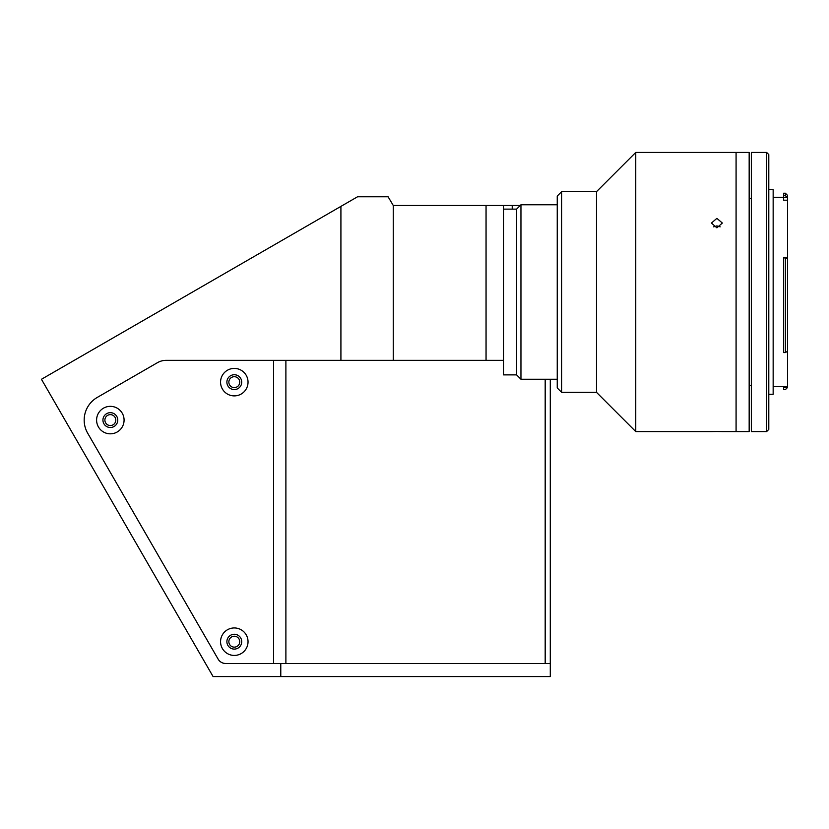<?xml version="1.0" encoding="UTF-8"?>
<svg xmlns="http://www.w3.org/2000/svg" width="829" height="829" viewBox="0 0 829 829"><rect width="100%" height="100%" fill="white"/><g stroke="black" fill="none" stroke-linecap="round" stroke-linejoin="round"><path stroke-width="1.24" d="M228.845 641.687A5.451 5.451 0 0 0 234.296 647.138A5.451 5.451 0 0 0 239.747 641.687A5.451 5.451 0 0 0 234.296 636.237A5.451 5.451 0 0 0 228.845 641.687M228.845 382.148A5.451 5.451 0 0 0 234.296 387.599A5.451 5.451 0 0 0 239.747 382.148A5.451 5.451 0 0 0 234.296 376.698A5.451 5.451 0 0 0 228.845 382.148M104.889 420.085A5.451 5.451 0 0 0 110.34 425.536A5.451 5.451 0 0 0 115.791 420.085A5.451 5.451 0 0 0 110.34 414.635A5.451 5.451 0 0 0 104.889 420.085M340.916 206.38L340.916 360.346L393.267 360.346L393.267 205.488L388.096 196.774L357.558 196.774L41.45 379.278L213.094 676.578L550.29 676.578L550.29 663.49L280.782 663.49L280.782 676.578M340.916 360.346L166.163 360.346A17.45 17.45 0 0 0 157.437 362.677L97.262 397.423A26.176 26.176 0 0 0 87.677 433.173L218.131 659.128A8.725 8.725 0 0 0 225.695 663.49L280.782 663.49M512.229 209.126L512.229 205.488L520.218 205.488M503.504 205.488L503.504 360.346L486.053 360.346L486.053 205.488L512.229 205.488M393.267 360.346L486.053 360.346M393.267 205.488L486.053 205.488M234.296 655.428A13.741 13.741 0 0 0 248.037 641.687A13.741 13.741 0 0 0 234.296 627.947A13.741 13.741 0 0 0 220.555 641.687A13.741 13.741 0 0 0 234.296 655.428M234.296 649.097A7.42 7.42 0 0 0 241.716 641.687A7.42 7.42 0 0 0 234.296 634.268A7.42 7.42 0 0 0 226.887 641.687A7.42 7.42 0 0 0 234.296 649.097M234.296 395.889A13.741 13.741 0 0 0 248.037 382.148A13.741 13.741 0 0 0 234.296 368.408A13.741 13.741 0 0 0 220.555 382.148A13.741 13.741 0 0 0 234.296 395.889M234.296 389.568A7.42 7.42 0 0 0 241.716 382.148A7.42 7.42 0 0 0 234.296 374.739A7.42 7.42 0 0 0 226.887 382.148A7.42 7.42 0 0 0 234.296 389.568M110.34 433.826A13.741 13.741 0 0 0 124.081 420.085A13.741 13.741 0 0 0 110.34 406.345A13.741 13.741 0 0 0 96.599 420.085A13.741 13.741 0 0 0 110.34 433.826M110.34 427.505A7.42 7.42 0 0 0 117.759 420.085A7.42 7.42 0 0 0 110.34 412.676A7.42 7.42 0 0 0 102.931 420.085A7.42 7.42 0 0 0 110.34 427.505M273.56 663.49L225.695 663.49A8.725 8.725 0 0 1 218.131 659.128L87.677 433.173A26.176 26.176 0 0 1 97.262 397.423L157.437 362.677A17.45 17.45 0 0 1 166.163 360.346L273.56 360.346L273.56 663.49M550.29 379.236L550.29 663.49M545.181 379.236L545.181 663.49L285.891 663.49L285.891 360.346M520.954 204.763L520.954 379.236L516.591 374.874L516.591 209.126L520.954 204.763L557.243 204.763M516.591 374.874L503.504 374.874L503.504 360.346M785.374 352.584L785.374 257.923L783.623 257.923L783.623 352.584L785.374 352.584L787.55 351.258L787.55 387.475L783.623 387.661L783.623 386.656M787.55 200.203L783.623 200.203L783.623 197.603L787.353 197.603L785.374 195.665L785.374 193.209L787.55 195.385L787.55 351.258M768.794 189.717L773.156 189.717L773.156 394.293L768.794 394.293M766.618 152.422L768.794 154.598L768.794 429.401L766.618 431.588L766.618 152.422L751.343 152.422L751.343 431.588L766.618 431.588M785.374 193.209L783.623 193.209L783.623 197.603M783.623 195.665L785.374 195.665M785.374 257.923L787.55 258.669M783.623 257.923L783.623 257.363L787.55 257.363M783.623 387.661L783.623 389.63L785.374 389.63L787.353 387.661M722.256 431.588L736.079 431.588L736.079 152.422L736.079 431.588L749.167 431.588L749.167 152.422L635.76 152.422L635.76 431.588L596.497 392.324L596.497 191.675L635.76 152.422M711.437 431.577L635.76 431.588M716.888 431.432C709.852 431.577 709.852 431.598 716.888 431.515C723.924 431.598 723.924 431.577 716.888 431.432M716.888 227.84L711.437 223.042L716.888 218.359L722.339 223.042L716.888 227.84M720.183 226.845L716.888 225.902L713.582 226.845M561.606 191.675L557.243 196.038L557.243 387.962L561.606 392.324L561.606 191.675L596.497 191.675M787.55 351.714L786.794 351.714M516.591 209.126L503.504 209.126M557.243 379.236L520.954 379.236M773.156 386.656L787.55 386.656M751.343 198.649L749.167 198.266M751.343 385.361L749.167 385.734M773.156 197.343L783.623 197.343M596.497 392.324L561.606 392.324"/></g></svg>
